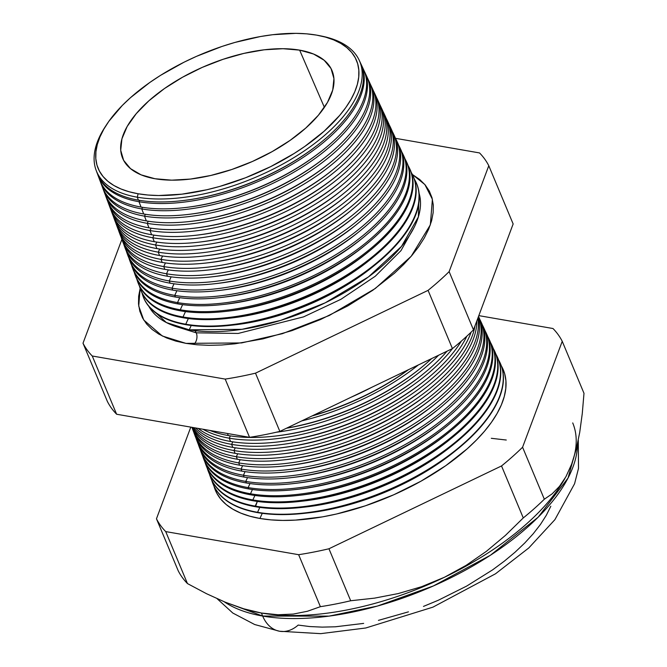 <?xml version="1.0" encoding="UTF-8"?>
<svg xmlns="http://www.w3.org/2000/svg" width="667" height="667" viewBox="0 0 667 667"><rect width="100%" height="100%" fill="white"/><g stroke="black" fill="none" stroke-linecap="round" stroke-linejoin="round"><path stroke-width="1" d="M189.236 329.832L241.963 329.323L280.765 320.368L325.196 302.835L368.426 276.947L401.509 246.381L418.367 216.95L419.101 193.363A146.648 68.651 -22.7 0 1 346.932 291.137A146.648 68.651 -22.7 0 1 189.236 329.832L191.212 325.488L189.236 329.832L166.358 322.536L148.866 306.411A146.648 68.651 -22.7 0 0 189.236 329.832M414.699 226.23L400.984 250.634L375.279 276.238L340.945 299.291L303.543 316.883L238.211 333.442L196.248 332.833L175.363 326.346L196.248 332.833A8.471 6.036 -80.1 0 1 193.814 344.472A8.471 6.036 99.9 0 0 196.248 332.833L238.211 333.442L303.543 316.883L340.945 299.291L375.279 276.238L400.984 250.634L414.699 226.23M194.839 330.665A8.471 6.036 -80.1 0 1 196.248 332.833M140.187 288.186L138.644 296.298L138.519 304.002L139.82 311.231L142.521 317.909L146.607 323.987L152.034 329.381L158.746 334.067L166.692 337.977L175.78 341.087L185.926 343.363L241.521 342.938L282.349 333.692L329.24 315.516L375.279 288.503L411.189 256.286L430.34 224.862L432.391 199.275L424.854 184.542L412.381 174.479L419.768 179.548L425.196 184.951L429.281 191.02L431.983 197.699L433.275 204.927L433.158 212.64L431.616 220.744L428.673 229.181L424.354 237.852L418.701 246.69L411.772 255.603L403.627 264.507L394.347 273.312L372.761 290.287L347.832 305.895L320.527 319.526L291.888 330.649L263.023 338.853L235.034 343.805L221.711 345.006L209.004 345.331L197.04 344.781L185.926 343.363L162.323 336.001L143.739 320.018L138.736 306.045L140.137 288.361M359.838 61.672A142.73 66.817 157.3 0 1 321.052 142.329A142.73 66.817 157.3 0 1 181.374 200.75A142.73 66.817 157.3 0 1 138.411 200.15A142.73 66.817 -22.7 0 0 295.898 160.072A142.73 66.817 -22.7 0 0 360.53 63.073L359.213 60.247A142.613 66.758 157.3 0 1 294.639 157.154A142.613 66.758 157.3 0 1 137.285 197.207A142.613 66.758 -22.7 0 0 325.413 134.684A142.613 66.758 -22.7 0 0 321.786 36.126L319.26 35.618A140.02 65.541 157.3 0 1 322.82 132.383A140.02 65.541 157.3 0 1 138.111 193.763L137.285 197.207L138.411 200.15L137.285 197.207A142.613 66.758 157.3 0 1 96.131 170.293A142.613 66.758 157.3 0 1 105.961 125.629M181.816 200.7L181.816 200.7A141.121 66.066 157.3 0 0 320.702 142.605M181.374 200.75L182.258 200.659A141.121 66.066 -22.7 0 0 320.36 142.888L321.052 142.329M362.314 67.2A143.021 66.95 157.3 0 1 324.062 149.133A143.021 66.95 157.3 0 1 184.109 207.67A143.021 66.95 157.3 0 1 141.045 207.07L139.011 201.734L139.636 200.358L139.011 201.734A142.796 66.85 -22.7 0 0 297.307 161.181A142.796 66.85 -22.7 0 0 360.872 63.832A142.796 66.85 157.3 0 1 361.239 64.591A142.796 66.85 157.3 0 1 296.582 161.631A142.796 66.85 157.3 0 1 139.011 201.734L141.045 207.07A143.021 66.95 -22.7 0 0 298.858 166.908A143.021 66.95 -22.7 0 0 363.623 69.71L361.239 64.591M184.109 207.67L185.151 207.554A141.121 66.066 -22.7 0 0 323.245 149.792L324.062 149.133M365.483 73.97A143.313 67.084 157.3 0 1 327.072 155.928A143.313 67.084 157.3 0 1 186.835 214.599A143.313 67.084 157.3 0 1 143.688 213.99L141.763 208.938L142.505 207.312L141.763 208.938A143.097 66.992 -22.7 0 0 300.517 168.217A143.097 66.992 -22.7 0 0 364.024 70.619A143.097 66.992 157.3 0 1 364.457 71.502A143.097 66.992 157.3 0 1 299.658 168.751A143.097 66.992 157.3 0 1 141.763 208.938L143.688 213.99A143.313 67.084 -22.7 0 0 301.826 173.745A143.313 67.084 -22.7 0 0 366.717 76.355L364.457 71.502M323.653 149.458A141.121 66.066 157.3 0 1 184.626 207.612M186.835 214.599L188.036 214.457A141.121 66.066 -22.7 0 0 326.13 156.695L327.072 155.928M368.651 80.749A143.605 67.225 157.3 0 1 330.082 162.731A143.605 67.225 157.3 0 1 189.561 221.519A143.605 67.225 157.3 0 1 146.331 220.91L144.514 216.141L145.364 214.265L144.514 216.141A143.405 67.125 -22.7 0 0 303.735 175.254A143.405 67.125 -22.7 0 0 367.175 77.397A143.405 67.125 157.3 0 1 367.675 78.423A143.405 67.125 157.3 0 1 302.743 175.871A143.405 67.125 157.3 0 1 144.514 216.141L146.331 220.91A143.605 67.225 -22.7 0 0 304.786 180.582A143.605 67.225 -22.7 0 0 369.81 83L367.675 78.423M326.597 156.311A141.121 66.066 157.3 0 1 187.435 214.524M189.561 221.519L190.92 221.361A141.121 66.066 -22.7 0 0 329.023 163.598L330.082 162.731M371.811 87.519A143.889 67.359 157.3 0 1 333.1 169.535A143.889 67.359 157.3 0 1 192.288 228.439A143.889 67.359 157.3 0 1 148.974 227.831L147.265 223.345L148.232 221.219L147.265 223.345A143.705 67.267 -22.7 0 0 306.945 182.291A143.705 67.267 -22.7 0 0 370.327 84.175A143.705 67.267 157.3 0 1 370.894 85.334A143.705 67.267 157.3 0 1 305.828 182.991A143.705 67.267 157.3 0 1 147.265 223.345L148.974 227.831A143.889 67.359 -22.7 0 0 307.745 187.419A143.889 67.359 -22.7 0 0 372.895 89.636L370.894 85.334M329.548 163.165A141.121 66.066 157.3 0 1 190.245 221.436M192.288 228.439L193.814 228.264A141.121 66.066 -22.7 0 0 331.908 170.502L333.1 169.535M374.979 94.297A144.18 67.492 157.3 0 1 336.11 176.338A144.18 67.492 157.3 0 1 195.022 235.359A144.18 67.492 157.3 0 1 151.617 234.751L150.008 230.549L151.092 228.181L150.008 230.549A144.005 67.409 -22.7 0 0 310.163 189.336A144.005 67.409 -22.7 0 0 373.478 90.954A144.005 67.409 157.3 0 1 374.112 92.254A144.005 67.409 157.3 0 1 308.913 190.112A144.005 67.409 157.3 0 1 150.008 230.549L151.617 234.751A144.18 67.492 -22.7 0 0 310.705 194.255A144.18 67.492 -22.7 0 0 375.988 96.281L374.112 92.254M332.5 170.018A141.121 66.066 157.3 0 1 193.055 228.347M195.022 235.359L196.698 235.168A141.121 66.066 -22.7 0 0 334.792 177.405L336.11 176.338M378.147 101.067A144.472 67.625 157.3 0 1 339.119 183.142A144.472 67.625 157.3 0 1 197.749 242.279A144.472 67.625 157.3 0 1 154.252 241.671L152.76 237.752L153.96 235.134L152.76 237.752A144.305 67.55 -22.7 0 0 313.373 196.373A144.305 67.55 -22.7 0 0 376.622 97.741A144.305 67.55 157.3 0 1 377.33 99.166A144.305 67.55 157.3 0 1 311.989 197.232A144.305 67.55 157.3 0 1 152.76 237.752L154.252 241.671A144.472 67.625 -22.7 0 0 313.665 201.1A144.472 67.625 -22.7 0 0 379.081 102.918L377.33 99.166M335.443 176.872A141.121 66.066 157.3 0 1 195.865 235.259M197.749 242.279L199.583 242.071A141.121 66.066 -22.7 0 0 337.685 184.309L339.119 183.142M381.307 107.846A144.756 67.767 157.3 0 1 342.129 189.945A144.756 67.767 157.3 0 1 200.475 249.2A144.756 67.767 157.3 0 1 156.895 248.591L155.511 244.964L156.82 242.079L155.511 244.964A144.606 67.692 -22.7 0 0 316.583 203.41A144.606 67.692 -22.7 0 0 379.773 104.519A144.606 67.692 157.3 0 1 380.549 106.078A144.606 67.692 157.3 0 1 315.074 204.352A144.606 67.692 157.3 0 1 155.511 244.964L156.895 248.591A144.756 67.767 -22.7 0 0 316.625 207.937A144.756 67.767 -22.7 0 0 382.174 109.563L380.549 106.078M338.394 183.725A141.121 66.066 157.3 0 1 198.674 242.171M200.475 249.2L202.476 248.974A141.121 66.066 -22.7 0 0 340.57 191.204L342.129 189.945M384.475 114.616A145.047 67.901 157.3 0 1 345.139 196.748A145.047 67.901 157.3 0 1 203.202 256.12A145.047 67.901 157.3 0 1 159.538 255.511L158.262 252.168L159.688 249.033L158.262 252.168A144.906 67.834 -22.7 0 0 319.801 210.447A144.906 67.834 -22.7 0 0 382.916 111.297A144.906 67.834 157.3 0 1 383.775 112.998A144.906 67.834 157.3 0 1 318.159 211.472A144.906 67.834 157.3 0 1 158.262 252.168L159.538 255.511A145.047 67.901 -22.7 0 0 319.585 214.774A145.047 67.901 -22.7 0 0 385.268 116.2L383.775 112.998M341.346 190.579A141.121 66.066 157.3 0 1 201.484 249.083M203.202 256.12L205.361 255.878A141.121 66.066 -22.7 0 0 343.455 198.107L345.139 196.748M387.635 121.394A145.339 68.034 157.3 0 1 348.157 203.543A145.339 68.034 157.3 0 1 205.936 263.04A145.339 68.034 157.3 0 1 162.181 262.423L161.014 259.371L162.556 255.986L161.014 259.371A145.206 67.976 -22.7 0 0 323.011 217.484A145.206 67.976 -22.7 0 0 386.068 118.084A145.206 67.976 157.3 0 1 386.993 119.91A145.206 67.976 157.3 0 1 321.236 218.593A145.206 67.976 157.3 0 1 161.014 259.371L162.181 262.423A145.339 68.034 -22.7 0 0 322.545 221.611A145.339 68.034 -22.7 0 0 388.361 122.845L386.993 119.91M344.289 197.432A141.121 66.066 157.3 0 1 204.294 255.995M205.936 263.04L208.246 262.781A141.121 66.066 -22.7 0 0 346.348 205.011L348.157 203.543M390.795 128.172A145.623 68.167 157.3 0 1 351.167 210.347A145.623 68.167 157.3 0 1 208.663 269.96A145.623 68.167 157.3 0 1 164.824 269.343L163.765 266.575L165.416 262.94L163.765 266.575A145.514 68.117 -22.7 0 0 326.23 224.521A145.514 68.117 -22.7 0 0 389.211 124.862A145.514 68.117 157.3 0 1 390.212 126.822A145.514 68.117 157.3 0 1 324.32 225.713A145.514 68.117 157.3 0 1 163.765 266.575L164.824 269.343A145.623 68.167 -22.7 0 0 325.513 228.447A145.623 68.167 -22.7 0 0 391.446 129.49L390.212 126.822M347.24 204.285A141.121 66.066 157.3 0 1 207.103 262.906M208.663 269.96L211.139 269.685A141.121 66.066 -22.7 0 0 349.233 211.914L351.167 210.347M393.955 134.942A145.915 68.309 157.3 0 1 354.177 217.15A145.915 68.309 157.3 0 1 211.389 276.88A145.915 68.309 157.3 0 1 167.467 276.263L166.517 273.778L168.284 269.893L166.517 273.778A145.815 68.259 -22.7 0 0 329.44 231.557A145.815 68.259 -22.7 0 0 392.363 131.649A145.815 68.259 157.3 0 1 393.43 133.742A145.815 68.259 157.3 0 1 327.405 232.825A145.815 68.259 157.3 0 1 166.517 273.778L167.467 276.263A145.915 68.309 -22.7 0 0 328.472 235.284A145.915 68.309 -22.7 0 0 394.539 136.126L393.43 133.742M350.192 211.139A141.121 66.066 157.3 0 1 209.913 269.818M211.389 276.88L214.024 276.588A141.121 66.066 -22.7 0 0 352.118 218.818L354.177 217.15M397.123 141.721A146.206 68.443 157.3 0 1 357.187 223.954A146.206 68.443 157.3 0 1 214.124 283.8A146.206 68.443 157.3 0 1 170.102 283.183L169.26 280.982L171.152 276.838L169.26 280.982A146.115 68.401 -22.7 0 0 332.65 238.594A146.115 68.401 -22.7 0 0 395.506 138.428A146.115 68.401 157.3 0 1 396.648 140.654A146.115 68.401 157.3 0 1 330.49 239.945A146.115 68.401 157.3 0 1 169.26 280.982L170.102 283.183A146.206 68.443 -22.7 0 0 331.432 242.129A146.206 68.443 -22.7 0 0 397.632 142.771L396.648 140.654M353.135 217.992A141.121 66.066 157.3 0 1 212.723 276.73M214.124 283.8L216.908 283.492A141.121 66.066 -22.7 0 0 355.011 225.721L357.187 223.954M400.283 148.499A146.498 68.576 157.3 0 1 360.205 230.757A146.498 68.576 157.3 0 1 216.85 290.72A146.498 68.576 157.3 0 1 172.745 290.103L172.011 288.186L174.012 283.792L172.011 288.186A146.415 68.543 -22.7 0 0 335.868 245.639A146.415 68.543 -22.7 0 0 398.649 145.214A146.415 68.543 157.3 0 1 399.867 147.565A146.415 68.543 157.3 0 1 333.567 247.065A146.415 68.543 157.3 0 1 172.011 288.186L172.745 290.103A146.498 68.576 -22.7 0 0 334.392 248.966A146.498 68.576 -22.7 0 0 400.725 149.408L399.867 147.565M356.086 224.846A141.121 66.066 157.3 0 1 215.533 283.642M216.85 290.72L219.802 290.395A141.121 66.066 -22.7 0 0 357.896 232.625L360.205 230.757M403.443 155.269A146.782 68.709 157.3 0 1 363.215 237.56A146.782 68.709 157.3 0 1 219.576 297.64A146.782 68.709 157.3 0 1 175.388 297.023L174.762 295.389L176.88 290.745L174.762 295.389A146.715 68.684 -22.7 0 0 339.078 252.676A146.715 68.684 -22.7 0 0 401.792 151.993A146.715 68.684 157.3 0 1 403.085 154.486A146.715 68.684 157.3 0 1 336.652 254.185A146.715 68.684 157.3 0 1 174.762 295.389L175.388 297.023A146.782 68.709 -22.7 0 0 337.352 255.803A146.782 68.709 -22.7 0 0 403.818 156.053L403.085 154.486M359.029 231.699A141.121 66.066 157.3 0 1 218.342 290.554M219.576 297.64L222.686 297.299A141.121 66.066 -22.7 0 0 360.78 239.528L363.215 237.56M406.595 162.048A147.073 68.851 157.3 0 1 366.225 244.364A147.073 68.851 157.3 0 1 222.303 304.561A147.073 68.851 157.3 0 1 178.031 303.944L177.514 302.593L179.748 297.69L177.514 302.593A147.015 68.818 -22.7 0 0 342.288 259.713A147.015 68.818 -22.7 0 0 404.936 158.779A147.015 68.818 157.3 0 1 406.303 161.397A147.015 68.818 157.3 0 1 339.736 261.306A147.015 68.818 157.3 0 1 177.514 302.593L178.031 303.944A147.073 68.851 -22.7 0 0 340.312 262.64A147.073 68.851 -22.7 0 0 406.912 162.698L406.303 161.397M361.981 238.553A141.121 66.066 157.3 0 1 221.152 297.465M222.303 304.561L225.571 304.202A141.121 66.066 -22.7 0 0 363.673 246.431L366.225 244.364M409.755 168.826A147.365 68.984 157.3 0 1 369.235 251.159A147.365 68.984 157.3 0 1 225.037 311.481A147.365 68.984 157.3 0 1 180.674 310.864L180.265 309.796L182.616 304.644L180.265 309.796A147.315 68.959 -22.7 0 0 345.506 266.75A147.315 68.959 -22.7 0 0 408.079 165.558A147.315 68.959 157.3 0 1 409.521 168.317A147.315 68.959 157.3 0 1 342.821 268.426A147.315 68.959 157.3 0 1 180.265 309.796L180.674 310.864A147.365 68.984 -22.7 0 0 343.272 269.476A147.365 68.984 -22.7 0 0 409.997 169.335L409.521 168.317M364.924 245.406A141.121 66.066 157.3 0 1 223.962 304.369M225.037 311.481L228.464 311.097A141.121 66.066 -22.7 0 0 366.558 253.335L369.235 251.159M412.915 175.604A147.649 69.118 157.3 0 1 372.253 257.962A147.649 69.118 157.3 0 1 227.764 318.401A147.649 69.118 157.3 0 1 183.308 317.784L183.016 317L185.484 311.589L183.016 317A147.624 69.101 -22.7 0 0 348.716 273.787A147.624 69.101 -22.7 0 0 411.222 172.344A147.624 69.101 157.3 0 1 412.74 175.229A147.624 69.101 157.3 0 1 345.898 275.546A147.624 69.101 157.3 0 1 183.016 317L183.308 317.784A147.649 69.118 -22.7 0 0 346.231 276.313A147.649 69.118 -22.7 0 0 413.09 175.98L412.74 175.229M367.876 252.259A141.121 66.066 157.3 0 1 226.772 311.281M227.764 318.401L231.349 318.001A141.121 66.066 -22.7 0 0 369.443 260.238L372.253 257.962M185.768 324.204A147.924 69.243 -22.7 0 0 351.926 280.824A147.924 69.243 -22.7 0 0 414.365 179.131A147.924 69.243 157.3 0 1 415.958 182.141A147.924 69.243 157.3 0 1 348.983 282.666A147.924 69.243 157.3 0 1 185.768 324.204L185.951 324.704A147.941 69.251 -22.7 0 0 349.191 283.158A147.941 69.251 -22.7 0 0 416.183 182.616A147.941 69.251 -22.7 0 0 416.075 182.383A147.941 69.251 157.3 0 1 375.263 264.766A147.941 69.251 157.3 0 1 230.49 325.329A147.941 69.251 157.3 0 1 185.951 324.704L185.768 324.204A147.924 69.243 157.3 0 1 143.08 296.29A147.924 69.243 157.3 0 1 142.063 293.038A147.924 69.243 -22.7 0 0 185.768 324.204L188.344 318.543L185.768 324.204M370.819 259.113A141.121 66.066 157.3 0 1 229.581 318.192M230.49 325.329L234.234 324.904A141.121 66.066 -22.7 0 0 372.336 267.142L375.263 264.766M373.77 265.966A141.121 66.066 157.3 0 1 232.391 325.104M351.251 397.148A151.918 71.111 -22.7 0 0 371.586 387.394A151.918 71.111 157.3 0 1 351.251 397.148M408.246 369.801A152.084 71.194 157.3 0 1 312.815 415.591A152.084 71.194 -22.7 0 0 408.246 369.801M312.023 415.975A149.875 70.16 -22.7 0 0 408.538 369.66A149.875 70.16 157.3 0 1 312.023 415.975M301.767 420.894A152.168 71.236 -22.7 0 0 418.342 364.957A152.168 71.236 157.3 0 1 301.767 420.894M431.707 358.546A152.326 71.311 157.3 0 1 420.927 367.892A152.326 71.311 157.3 0 1 286.743 428.106A152.326 71.311 -22.7 0 0 431.707 358.546M419.877 368.743A149.875 70.16 157.3 0 1 286.502 428.222A149.875 70.16 -22.7 0 0 419.868 368.751L420.927 367.892M276.18 432.258A152.426 71.352 -22.7 0 0 438.578 355.244A152.426 71.352 157.3 0 1 276.18 432.258M447.04 351.184A152.576 71.427 157.3 0 1 423.503 373.728A152.576 71.427 157.3 0 1 274.195 436.185A152.576 71.427 157.3 0 1 228.264 435.543A152.576 71.427 -22.7 0 0 447.04 351.184M275.679 436.018A149.875 70.16 -22.7 0 0 422.344 374.662A149.875 70.16 157.3 0 1 275.671 436.018L274.195 436.185M229.281 438.194A152.685 71.477 -22.7 0 0 452.526 348.524A152.685 71.477 157.3 0 1 229.281 438.194L230.532 441.471A152.826 71.544 -22.7 0 0 461.339 341.112A152.826 71.544 157.3 0 1 426.088 379.556A152.826 71.544 157.3 0 1 276.538 442.113A152.826 71.544 157.3 0 1 230.532 441.471L229.281 438.194A152.685 71.477 157.3 0 1 203.01 429.248A152.685 71.477 -22.7 0 0 229.281 438.194L230.332 435.876L229.281 438.194M278.156 441.938A149.875 70.16 -22.7 0 0 424.821 380.582A149.875 70.16 157.3 0 1 278.147 441.938L276.538 442.113M231.641 444.372A152.943 71.594 -22.7 0 0 466.85 336.176A152.943 71.594 157.3 0 1 231.641 444.372L232.791 447.399A153.076 71.652 -22.7 0 0 374.037 419.551A153.076 71.652 -22.7 0 0 471.102 332.191A153.076 71.652 157.3 0 1 428.664 385.384A153.076 71.652 157.3 0 1 278.873 448.049A153.076 71.652 157.3 0 1 232.791 447.399L231.641 444.372A152.943 71.594 157.3 0 1 195.556 427.947A152.943 71.594 -22.7 0 0 231.641 444.372L232.791 441.837L231.641 444.372M280.632 447.849A149.875 70.16 -22.7 0 0 427.297 386.501A149.875 70.16 157.3 0 1 280.624 447.849L278.873 448.049M233.992 450.542A153.202 71.719 -22.7 0 0 383.083 418.801A153.202 71.719 -22.7 0 0 474.979 325.888A153.202 71.719 157.3 0 1 383.083 418.801A153.202 71.719 157.3 0 1 233.992 450.542L235.059 453.335A153.318 71.769 -22.7 0 0 390.862 418.051A153.318 71.769 -22.7 0 0 476.88 320.819A153.318 71.769 157.3 0 1 431.249 391.221A153.318 71.769 157.3 0 1 281.216 453.977A153.318 71.769 157.3 0 1 235.059 453.335L233.992 450.542A153.202 71.719 157.3 0 1 192.613 427.439A153.202 71.719 -22.7 0 0 233.992 450.542L235.243 447.799L233.992 450.542M283.108 453.768A149.875 70.16 -22.7 0 0 429.773 392.413A149.875 70.16 157.3 0 1 283.1 453.768L281.216 453.977M236.351 456.72A153.46 71.836 -22.7 0 0 397.54 418.467A153.46 71.836 -22.7 0 0 477.889 318.126A153.46 71.836 157.3 0 1 397.54 418.467A153.46 71.836 157.3 0 1 236.351 456.72L237.319 459.263A153.568 71.886 -22.7 0 0 401.759 419.159A153.568 71.886 -22.7 0 0 478.264 317.117A153.568 71.886 157.3 0 1 433.833 397.048A153.568 71.886 157.3 0 1 283.558 459.913A153.568 71.886 157.3 0 1 237.319 459.263L236.351 456.72A153.46 71.836 157.3 0 1 192.071 427.755A153.46 71.836 157.3 0 1 191.913 427.322A153.46 71.836 -22.7 0 0 236.351 456.72L237.702 453.76L236.351 456.72M283.558 459.913L285.584 459.688A149.875 70.16 -22.7 0 0 432.249 398.332A149.875 70.16 157.3 0 1 285.576 459.688M238.711 462.898A153.718 71.961 -22.7 0 0 407.12 420.468A153.718 71.961 -22.7 0 0 478.489 316.525A153.718 71.961 157.3 0 1 407.12 420.468A153.718 71.961 157.3 0 1 238.711 462.898L239.586 465.191A153.819 72.003 -22.7 0 0 409.313 421.994A153.819 72.003 -22.7 0 0 478.956 317.467L478.506 316.483A153.819 72.003 157.3 0 1 436.41 402.876A153.819 72.003 157.3 0 1 285.893 465.841A153.819 72.003 157.3 0 1 239.586 465.191L238.711 462.898A153.718 71.961 157.3 0 1 194.355 433.883A153.718 71.961 157.3 0 1 193.73 432.058A153.718 71.961 -22.7 0 0 238.711 462.898L240.153 459.721L238.711 462.898M288.052 465.599A149.875 70.16 -22.7 0 0 434.717 404.252A149.875 70.16 157.3 0 1 288.052 465.599L285.893 465.841M481.132 322.178A154.069 72.119 157.3 0 1 438.994 408.713A154.069 72.119 157.3 0 1 288.236 471.777A154.069 72.119 157.3 0 1 241.854 471.127L241.062 469.068L242.613 465.674L241.062 469.068A153.977 72.078 -22.7 0 0 412.748 424.721A153.977 72.078 -22.7 0 0 479.765 319.351A153.977 72.078 157.3 0 1 480.69 321.186A153.977 72.078 157.3 0 1 410.972 425.829A153.977 72.078 157.3 0 1 241.062 469.068L241.854 471.127A154.069 72.119 -22.7 0 0 411.847 427.855A154.069 72.119 -22.7 0 0 481.607 323.161L480.69 321.186M437.202 410.163A149.875 70.16 157.3 0 1 290.52 471.519A149.875 70.16 -22.7 0 0 437.193 410.163L438.994 408.713M483.842 327.989A154.31 72.236 157.3 0 1 441.579 414.541A154.31 72.236 157.3 0 1 290.57 477.705A154.31 72.236 157.3 0 1 244.114 477.055L243.422 475.246L245.064 471.636L243.422 475.246A154.235 72.203 -22.7 0 0 415.508 430.749A154.235 72.203 -22.7 0 0 482.466 325.163A154.235 72.203 157.3 0 1 483.45 327.113A154.235 72.203 157.3 0 1 413.615 431.933A154.235 72.203 157.3 0 1 243.422 475.246L244.114 477.055A154.31 72.236 -22.7 0 0 414.39 433.717A154.31 72.236 -22.7 0 0 484.259 328.856L483.45 327.113M290.57 477.705L293.005 477.43A149.875 70.16 -22.7 0 0 439.67 416.083A149.875 70.16 157.3 0 1 292.996 477.439M486.551 333.8A154.561 72.353 157.3 0 1 444.155 420.368A154.561 72.353 157.3 0 1 292.913 483.642A154.561 72.353 157.3 0 1 246.381 482.983L245.781 481.416L247.524 477.597L245.781 481.416A154.494 72.319 -22.7 0 0 418.259 436.785A154.494 72.319 -22.7 0 0 485.159 330.974A154.494 72.319 157.3 0 1 486.21 333.041A154.494 72.319 157.3 0 1 416.258 438.036A154.494 72.319 157.3 0 1 245.781 481.416L246.381 482.983A154.561 72.353 -22.7 0 0 416.925 439.578A154.561 72.353 -22.7 0 0 486.91 334.542L486.21 333.041M295.481 483.35A149.875 70.16 -22.7 0 0 442.146 422.003A149.875 70.16 157.3 0 1 295.473 483.35L292.913 483.642M489.261 339.603A154.811 72.47 157.3 0 1 446.74 426.205A154.811 72.47 157.3 0 1 295.248 489.57A154.811 72.47 157.3 0 1 248.641 488.919L248.141 487.594L249.983 483.558L248.141 487.594A154.752 72.445 -22.7 0 0 421.01 442.813A154.752 72.445 -22.7 0 0 487.86 336.793A154.752 72.445 157.3 0 1 488.969 338.969A154.752 72.445 157.3 0 1 418.893 444.13A154.752 72.445 157.3 0 1 248.141 487.594L248.641 488.919A154.811 72.47 -22.7 0 0 419.46 445.439A154.811 72.47 -22.7 0 0 489.561 340.237L488.969 338.969M297.957 489.27A149.875 70.16 -22.7 0 0 444.622 427.914A149.875 70.16 157.3 0 1 297.949 489.27L295.248 489.57M491.963 345.414A155.061 72.586 157.3 0 1 449.316 432.033A155.061 72.586 157.3 0 1 297.59 495.506A155.061 72.586 157.3 0 1 250.909 494.847L250.492 493.772L252.434 489.511L250.492 493.772A155.011 72.561 -22.7 0 0 423.77 448.849A155.011 72.561 -22.7 0 0 490.553 342.605A155.011 72.561 157.3 0 1 491.729 344.897A155.011 72.561 157.3 0 1 421.536 450.233A155.011 72.561 157.3 0 1 250.492 493.772L250.909 494.847A155.061 72.586 -22.7 0 0 422.003 451.301A155.061 72.586 -22.7 0 0 492.213 345.931L491.729 344.897M297.59 495.506L300.433 495.181A149.875 70.16 -22.7 0 0 447.098 433.833A149.875 70.16 157.3 0 1 300.425 495.189M494.672 351.226A155.303 72.703 157.3 0 1 451.901 437.86A155.303 72.703 157.3 0 1 299.925 501.434A155.303 72.703 157.3 0 1 253.168 500.784L252.851 499.942L254.894 495.473L252.851 499.942A155.269 72.686 -22.7 0 0 426.521 454.877A155.269 72.686 -22.7 0 0 493.247 348.416A155.269 72.686 157.3 0 1 494.489 350.825A155.269 72.686 157.3 0 1 424.179 456.336A155.269 72.686 157.3 0 1 252.851 499.942L253.168 500.784A155.303 72.703 -22.7 0 0 424.537 457.162A155.303 72.703 -22.7 0 0 494.864 351.626L494.489 350.825M302.91 501.1A149.875 70.16 -22.7 0 0 449.575 439.753A149.875 70.16 157.3 0 1 302.901 501.1L299.925 501.434M497.374 357.037A155.553 72.82 157.3 0 1 454.485 443.688A155.553 72.82 157.3 0 1 302.268 507.37A155.553 72.82 157.3 0 1 255.436 506.712L257.345 501.426L255.211 506.12A155.528 72.803 -22.7 0 0 429.273 460.914A155.528 72.803 -22.7 0 0 495.948 354.235A155.528 72.803 157.3 0 1 497.248 356.753A155.528 72.803 157.3 0 1 426.822 462.439A155.528 72.803 157.3 0 1 255.211 506.12L255.436 506.712A155.553 72.82 -22.7 0 0 427.072 463.023A155.553 72.82 -22.7 0 0 497.507 357.32L497.248 356.753M305.378 507.02A149.875 70.16 -22.7 0 0 452.043 445.664A149.875 70.16 157.3 0 1 305.378 507.02L302.268 507.37M257.57 512.298A155.786 72.928 -22.7 0 0 432.024 466.942A155.786 72.928 -22.7 0 0 498.641 360.047A155.786 72.928 157.3 0 1 500.008 362.673A155.786 72.928 157.3 0 1 429.465 468.542A155.786 72.928 157.3 0 1 257.57 512.298L257.704 512.64A155.803 72.936 -22.7 0 0 429.615 468.884A155.803 72.936 -22.7 0 0 500.158 363.006A155.803 72.936 -22.7 0 0 500.083 362.84A155.803 72.936 157.3 0 1 457.062 449.525A155.803 72.936 157.3 0 1 304.602 513.298A155.803 72.936 157.3 0 1 257.704 512.64L257.57 512.298A155.786 72.928 157.3 0 1 212.615 482.891A155.786 72.928 157.3 0 1 211.697 480.073A155.786 72.928 -22.7 0 0 257.57 512.298L259.805 507.387L257.57 512.298M454.527 451.576A149.875 70.16 157.3 0 1 307.846 512.94A149.875 70.16 -22.7 0 0 454.519 451.584L457.062 449.525M259.922 518.467A156.045 73.045 -22.7 0 0 434.784 472.978A156.045 73.045 -22.7 0 0 501.334 365.858L504.636 373.603L505.928 380.799L505.803 388.461L504.269 396.523L501.342 404.911L497.048 413.54L491.429 422.328L484.534 431.19L476.43 440.045L467.208 448.799L445.739 465.691L420.944 481.207L393.788 494.756L365.308 505.828L336.602 513.982L322.511 516.867L295.514 520.102L282.875 520.427L270.977 519.885L259.922 518.467L249.833 516.208L240.795 513.115L232.9 509.221L226.221 504.569L220.827 499.199L216.758 493.155L213.949 486.076A156.045 73.045 -22.7 0 0 259.922 518.467L262.264 513.34L259.922 518.467M106.653 124.554L105.244 126.713A142.613 66.758 -22.7 0 0 137.285 197.207L138.111 193.763A140.02 65.541 157.3 0 1 106.653 124.554A140.02 65.541 157.3 0 1 316.542 35.109L306.628 33.842L295.948 33.35L272.711 34.709L260.388 36.543L234.892 42.446L221.978 46.448L196.423 56.378L184.034 62.206L160.614 75.313L149.817 82.466L130.549 97.624L122.269 105.478L108.821 121.369L103.777 129.256L99.917 137.002L97.29 144.531L95.923 151.759L95.806 158.638L96.965 165.091L99.383 171.052L103.026 176.472L107.862 181.291L113.857 185.468L120.944 188.961L129.056 191.737L138.111 193.763L148.024 195.031L158.704 195.523L181.933 194.164L206.912 189.736L219.751 186.427L245.539 177.764L270.619 166.658L294.039 153.552L304.836 146.406L324.104 131.249L339.645 115.449L345.831 107.495L350.875 99.616L354.727 91.871L357.354 84.342L358.729 77.105L358.838 70.235L357.687 63.782L355.269 57.821L351.626 52.401L346.782 47.582L340.795 43.405L333.708 39.912L325.596 37.135L316.542 35.109A140.02 65.541 157.3 0 1 319.26 35.618M577.48 443.98L568.067 477.997L538.177 517.183L490.403 555.252L433.425 585.934L377.347 606.078L329.039 616.125L262.673 616.05A36.293 25.863 99.9 0 0 279.515 631.232A36.293 25.863 -80.1 0 1 262.673 616.05A199.591 93.43 -22.7 0 0 465.132 570.327A199.591 93.43 -22.7 0 0 577.48 443.98M155.011 178.739A113.49 53.127 157.3 0 1 122.486 157.896A113.49 53.127 157.3 0 1 175.588 81.282A113.49 53.127 157.3 0 1 299.641 50.133L324.387 107.362L299.641 50.133A113.49 53.127 157.3 0 1 331.883 70.302A113.49 53.127 157.3 0 1 279.706 147.199A113.49 53.127 157.3 0 1 155.011 178.739L141.096 174.846L130.499 168.626L123.62 160.33L120.719 150.267L121.928 138.828L127.18 126.447L136.285 113.615L148.883 100.809L164.499 88.519L182.525 77.239L202.276 67.375L222.995 59.33L243.872 53.402L264.115 49.808L282.95 48.708L299.641 50.133L313.557 54.027L324.154 60.247L331.032 68.543L333.925 78.606L332.725 90.045L327.472 102.418L318.367 115.258L305.769 128.064L290.153 140.345L272.119 151.634L252.376 161.489L231.657 169.543L210.78 175.471L190.537 179.056L171.702 180.165L155.011 178.739M564.482 479.198A199.591 93.43 -22.7 0 0 564.49 479.198A199.591 93.43 157.3 0 1 444.472 577.247L421.536 586.727L398.199 593.58L374.571 598.132L350.692 600.75A221.552 103.71 157.3 0 1 320.385 606.678L307.445 611.255L293.355 614.065L278.064 614.757L261.414 613.023L262.673 616.05L261.414 613.023L278.064 614.757L293.355 614.065L307.445 611.255L320.385 606.678A221.552 103.71 -22.7 0 0 350.692 600.75L374.571 598.132L398.199 593.58L421.536 586.727L444.472 577.247A199.591 93.43 157.3 0 1 261.414 613.023A199.591 93.43 157.3 0 1 251.509 610.93A199.591 93.43 -22.7 0 0 261.414 613.023L243.738 608.796L261.414 613.023A199.591 93.43 -22.7 0 0 444.472 577.247L466.125 565.358L486.401 551.326L505.444 535.384L523.27 517.934L501.526 465.95L328.948 548.766L350.692 600.75L328.948 548.766A221.552 103.71 157.3 0 1 298.641 554.694L320.385 606.678L298.641 554.694L165.716 531.591L187.46 583.575L206.57 593.73L225.438 602.276L243.738 608.796L225.438 602.276L206.57 593.73L187.46 583.575L165.716 531.591A221.552 103.71 157.3 0 1 156.462 518.793L178.214 570.785A221.552 103.71 -22.7 0 0 187.46 583.575A221.552 103.71 157.3 0 1 178.214 570.785L156.462 518.793L190.795 427.122L156.462 518.793A221.552 103.71 -22.7 0 0 165.716 531.591L298.641 554.694A221.552 103.71 -22.7 0 0 328.948 548.766L501.526 465.95L523.27 517.934A221.552 103.71 -22.7 0 0 544.33 499.216L552.184 493.813L559.438 486.41L565.966 476.638L571.644 464.157L576.221 449.308L579.723 432.358L582.274 413.557L583.992 393.305L562.239 341.321L583.992 393.305L582.274 413.557L579.723 432.358L576.221 449.308L571.644 464.157L565.966 476.638L559.438 486.41L552.184 493.813L544.33 499.216L522.578 447.232L544.33 499.216A221.552 103.71 157.3 0 1 523.27 517.934L505.444 535.384L486.401 551.326L466.125 565.358L444.472 577.247A199.591 93.43 -22.7 0 0 563.857 480.273L564.974 478.372M572.72 422.92A199.591 93.43 157.3 0 1 571.644 464.157M320.51 35.876A142.613 66.758 157.3 0 1 359.213 60.247M227.489 433.5L228.264 435.543L227.489 433.5M97.807 174.787A142.796 66.85 157.3 0 1 97.524 173.995A142.796 66.85 -22.7 0 0 139.011 201.734A142.796 66.85 157.3 0 1 97.807 174.787L99.783 180.082A143.021 66.95 -22.7 0 0 141.045 207.07A143.021 66.95 157.3 0 1 98.908 177.38M100.467 181.933A143.097 66.992 157.3 0 1 100.142 180.999A143.097 66.992 -22.7 0 0 141.763 208.938A143.097 66.992 157.3 0 1 100.467 181.933L102.334 186.943A143.313 67.084 -22.7 0 0 143.688 213.99A143.313 67.084 157.3 0 1 101.509 184.392M103.135 189.078A143.405 67.125 157.3 0 1 102.751 188.002A143.405 67.125 -22.7 0 0 144.514 216.141A143.405 67.125 157.3 0 1 103.135 189.078L104.894 193.814A143.605 67.225 -22.7 0 0 146.331 220.91A143.605 67.225 157.3 0 1 104.11 191.404M105.795 196.231A143.705 67.267 157.3 0 1 105.369 195.006A143.705 67.267 -22.7 0 0 147.265 223.345A143.705 67.267 157.3 0 1 105.795 196.231L107.454 200.675A143.889 67.359 -22.7 0 0 148.974 227.831A143.889 67.359 157.3 0 1 106.712 198.416M108.463 203.377A144.005 67.409 157.3 0 1 107.987 202.009A144.005 67.409 -22.7 0 0 150.008 230.549A144.005 67.409 157.3 0 1 108.463 203.377L110.013 207.537A144.18 67.492 -22.7 0 0 151.617 234.751A144.18 67.492 157.3 0 1 109.305 205.428M111.122 210.522A144.305 67.55 157.3 0 1 110.605 209.013A144.305 67.55 -22.7 0 0 152.76 237.752A144.305 67.55 157.3 0 1 111.122 210.522L112.573 214.407A144.472 67.625 -22.7 0 0 154.252 241.671A144.472 67.625 157.3 0 1 111.906 212.44M115.124 221.269A144.756 67.767 -22.7 0 0 156.895 248.591A144.756 67.767 157.3 0 1 115.124 221.269L113.79 217.667A144.606 67.692 157.3 0 1 113.223 216.016A144.606 67.692 -22.7 0 0 155.511 244.964A144.606 67.692 157.3 0 1 113.79 217.667M116.45 224.821A144.906 67.834 157.3 0 1 115.841 223.02A144.906 67.834 -22.7 0 0 158.262 252.168A144.906 67.834 157.3 0 1 116.45 224.821L117.684 228.131A145.047 67.901 -22.7 0 0 159.538 255.511A145.047 67.901 157.3 0 1 117.117 226.455M119.11 231.966A145.206 67.976 157.3 0 1 118.459 230.023A145.206 67.976 -22.7 0 0 161.014 259.371A145.206 67.976 157.3 0 1 119.11 231.966L120.243 235.001A145.339 68.034 -22.7 0 0 162.181 262.423A145.339 68.034 157.3 0 1 119.718 233.467M122.803 241.863A145.623 68.167 -22.7 0 0 164.824 269.343A145.623 68.167 157.3 0 1 122.803 241.863L121.778 239.111A145.514 68.117 157.3 0 1 121.077 237.027A145.514 68.117 -22.7 0 0 163.765 266.575A145.514 68.117 157.3 0 1 121.778 239.111M124.437 246.256A145.815 68.259 157.3 0 1 123.703 244.03A145.815 68.259 -22.7 0 0 166.517 273.778A145.815 68.259 157.3 0 1 124.437 246.256L125.363 248.733A145.915 68.309 -22.7 0 0 167.467 276.263A145.915 68.309 157.3 0 1 124.929 247.482M127.105 253.41A146.115 68.401 157.3 0 1 126.321 251.034A146.115 68.401 -22.7 0 0 169.26 280.982A146.115 68.401 157.3 0 1 127.105 253.41L127.914 255.594A146.206 68.443 -22.7 0 0 170.102 283.183A146.206 68.443 157.3 0 1 127.53 254.494M129.765 260.555A146.415 68.543 157.3 0 1 128.939 258.029A146.415 68.543 -22.7 0 0 172.011 288.186A146.415 68.543 157.3 0 1 129.765 260.555L130.474 262.456A146.498 68.576 -22.7 0 0 172.745 290.103A146.498 68.576 157.3 0 1 130.14 261.497M132.433 267.7A146.715 68.684 157.3 0 1 131.566 265.032A146.715 68.684 -22.7 0 0 174.762 295.389A146.715 68.684 157.3 0 1 132.433 267.7L133.033 269.326A146.782 68.709 -22.7 0 0 175.388 297.023A146.782 68.709 157.3 0 1 132.741 268.509M135.093 274.846A147.015 68.818 157.3 0 1 134.192 272.036A147.015 68.818 -22.7 0 0 177.514 302.593A147.015 68.818 157.3 0 1 135.093 274.846L135.593 276.188A147.073 68.851 -22.7 0 0 178.031 303.944A147.073 68.851 157.3 0 1 135.351 275.513M137.752 281.999A147.315 68.959 157.3 0 1 136.81 279.031A147.315 68.959 -22.7 0 0 180.265 309.796A147.315 68.959 157.3 0 1 137.752 281.999L138.152 283.05A147.365 68.984 -22.7 0 0 180.674 310.864A147.365 68.984 157.3 0 1 137.961 282.525M140.42 289.144A147.624 69.101 157.3 0 1 139.436 286.035A147.624 69.101 -22.7 0 0 183.016 317A147.624 69.101 157.3 0 1 140.42 289.144L140.712 289.92A147.649 69.118 -22.7 0 0 183.308 317.784A147.649 69.118 157.3 0 1 140.57 289.528M143.172 296.54A147.941 69.251 -22.7 0 0 143.263 296.782A147.941 69.251 -22.7 0 0 185.951 324.704A147.941 69.251 157.3 0 1 143.172 296.54M209.905 430.448A152.576 71.427 -22.7 0 0 228.264 435.543A152.576 71.427 157.3 0 1 209.905 430.448M198.207 428.414A152.826 71.544 -22.7 0 0 230.532 441.471A152.826 71.544 157.3 0 1 198.207 428.414M193.747 427.639A153.076 71.652 -22.7 0 0 232.791 447.399A153.076 71.652 157.3 0 1 193.747 427.639M192.079 427.347A153.318 71.769 -22.7 0 0 235.059 453.335A153.318 71.769 157.3 0 1 192.079 427.347M192.071 427.755L193.013 430.282A153.568 71.886 -22.7 0 0 237.319 459.263A153.568 71.886 157.3 0 1 192.563 429.006M194.355 433.883L195.206 436.168A153.819 72.003 -22.7 0 0 239.586 465.191A153.819 72.003 157.3 0 1 194.797 435.017M196.64 440.012A153.977 72.078 157.3 0 1 195.981 438.061A153.977 72.078 -22.7 0 0 241.062 469.068A153.977 72.078 157.3 0 1 196.64 440.012L197.399 442.046A154.069 72.119 -22.7 0 0 241.854 471.127A154.069 72.119 157.3 0 1 197.032 441.02M199.591 447.932A154.31 72.236 -22.7 0 0 244.114 477.055A154.31 72.236 157.3 0 1 199.591 447.932L198.916 446.14A154.235 72.203 157.3 0 1 198.224 444.064A154.235 72.203 -22.7 0 0 243.422 475.246A154.235 72.203 157.3 0 1 198.916 446.14M201.784 453.818A154.561 72.353 -22.7 0 0 246.381 482.983A154.561 72.353 157.3 0 1 201.776 453.818L201.201 452.259A154.494 72.319 157.3 0 1 200.467 450.067A154.494 72.319 -22.7 0 0 245.781 481.416A154.494 72.319 157.3 0 1 201.201 452.259M203.485 458.387A154.752 72.445 157.3 0 1 202.71 456.07A154.752 72.445 -22.7 0 0 248.141 487.594A154.752 72.445 157.3 0 1 203.485 458.387L203.977 459.705A154.811 72.47 -22.7 0 0 248.641 488.919A154.811 72.47 157.3 0 1 203.735 459.046M205.769 464.515A155.011 72.561 157.3 0 1 204.961 462.073A155.011 72.561 -22.7 0 0 250.492 493.772A155.011 72.561 157.3 0 1 205.769 464.515L206.17 465.583A155.061 72.586 -22.7 0 0 250.909 494.847A155.061 72.586 157.3 0 1 205.97 465.049M208.054 470.644A155.269 72.686 157.3 0 1 207.204 468.076A155.269 72.686 -22.7 0 0 252.851 499.942A155.269 72.686 157.3 0 1 208.054 470.644L208.362 471.469A155.303 72.703 -22.7 0 0 253.168 500.784A155.303 72.703 157.3 0 1 208.204 471.052M210.555 477.355A155.553 72.82 -22.7 0 0 255.436 506.712A155.553 72.82 157.3 0 1 210.547 477.355L210.33 476.772A155.528 72.803 157.3 0 1 209.455 474.07A155.528 72.803 -22.7 0 0 255.211 506.12A155.528 72.803 157.3 0 1 210.33 476.772M212.681 483.066A155.803 72.936 -22.7 0 0 212.748 483.242A155.803 72.936 -22.7 0 0 257.704 512.64A155.803 72.936 157.3 0 1 212.681 483.066M478.823 315.633L552.993 328.523A221.552 103.71 157.3 0 1 562.239 341.321L522.578 447.232A221.552 103.71 157.3 0 1 501.526 465.95A221.552 103.71 -22.7 0 0 522.578 447.232L562.239 341.321A221.552 103.71 -22.7 0 0 552.993 328.523L478.823 315.633M255.494 373.17L428.072 290.362A221.552 103.71 -22.7 0 0 449.133 271.636L488.786 165.724A221.552 103.71 -22.7 0 0 479.54 152.935L395.464 138.319L479.54 152.935A221.552 103.71 157.3 0 1 488.786 165.724L449.133 271.636A221.552 103.71 157.3 0 1 428.072 290.362L452.434 348.599L279.857 431.407A221.552 103.71 157.3 0 1 249.55 437.335L116.625 414.24A221.552 103.71 157.3 0 1 107.37 401.442L83.008 343.205A221.552 103.71 -22.7 0 0 92.263 356.003L225.188 379.098A221.552 103.71 -22.7 0 0 255.494 373.17A221.552 103.71 157.3 0 1 225.188 379.098L92.263 356.003A221.552 103.71 157.3 0 1 83.008 343.205L121.886 239.403L83.008 343.205L107.37 401.442A221.552 103.71 -22.7 0 0 116.625 414.24L92.263 356.003L116.625 414.24L249.55 437.335L225.188 379.098L249.55 437.335A221.552 103.71 -22.7 0 0 279.857 431.407L255.494 373.17L279.857 431.407L452.434 348.599A221.552 103.71 -22.7 0 0 473.487 329.873A221.552 103.71 157.3 0 1 452.434 348.599L428.072 290.362L255.494 373.17M96.131 170.293L97.224 173.212A142.73 66.817 -22.7 0 0 138.411 200.15A142.73 66.817 157.3 0 1 96.715 171.736M251.242 610.864A199.591 93.43 157.3 0 1 251.192 610.847A199.591 93.43 -22.7 0 0 251.517 610.93L250.95 610.789M224.237 601.784A199.591 93.43 -22.7 0 0 262.673 616.05L224.237 601.784M550.817 506.236L546.323 515.266L540.445 524.462L533.233 533.742L524.754 543.005L515.099 552.168L504.352 561.139L492.63 569.843L466.683 586.076L438.269 600.267L423.47 606.411M408.462 611.847L378.422 620.377M363.665 623.395L335.418 626.788L322.194 627.122L309.738 626.555L298.174 625.079A36.293 25.863 -80.1 0 1 279.515 631.232M513.148 223.962L473.487 329.873L449.133 271.636L473.487 329.873L513.148 223.962L488.786 165.724L513.148 223.962M506.278 440.028L491.304 438.302M423.503 373.728L422.344 374.662M426.088 379.556L424.821 380.582M428.664 385.384L427.297 386.501M431.249 391.221L429.773 392.413M433.833 397.048L432.249 398.332M436.41 402.876L434.717 404.252M288.236 471.777L290.529 471.519M441.579 414.541L439.67 416.083M444.155 420.368L442.146 422.003M446.74 426.205L444.622 427.914M449.316 432.033L447.098 433.833M451.901 437.86L449.575 439.753M454.485 443.688L452.043 445.664M304.602 513.298L307.854 512.931M578.281 440.187L578.506 468.351L574.579 483.742L554.911 519.651L528.773 547.966L495.506 573.795L432.916 607.153L365.774 627.989L320.71 633.65L279.59 631.249L254.702 624.537L232.816 613.048L217.134 598.716M416.183 182.616L415.958 182.141M143.263 296.782L143.08 296.29"/></g></svg>
